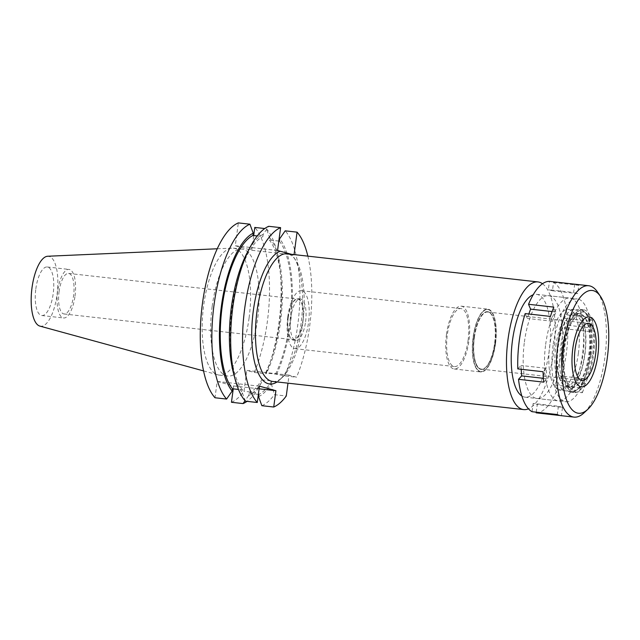 <?xml version="1.0" encoding="UTF-8"?>
<svg xmlns="http://www.w3.org/2000/svg" width="640" height="640" viewBox="0 0 640 640"><rect width="100%" height="100%" fill="white"/><g stroke="black" fill="none" stroke-linecap="round" stroke-linejoin="round"><path stroke-width="0.48" stroke-dasharray="3.2 2.4" d="M35.832 288.864A24.424 8.912 -83.6 0 1 47.24 266.976A24.424 8.912 -83.6 0 1 53.2 293.64A24.424 8.912 -83.6 0 1 41.8 315.528A24.424 8.912 -83.6 0 1 35.832 288.864M75.008 296.088A24.424 8.912 96.4 0 0 69.04 269.424A24.424 8.912 96.4 0 0 57.632 291.312A24.424 8.912 96.4 0 0 63.6 317.968A24.424 8.912 96.4 0 0 75.008 296.088M59.064 291.704A20.4 7.448 -83.6 0 1 68.592 273.424A20.4 7.448 -83.6 0 1 73.576 295.696A20.4 7.448 -83.6 0 1 64.048 313.976A20.4 7.448 -83.6 0 1 59.064 291.704M288.264 317.392A20.4 7.448 96.4 0 0 293.248 339.664A20.4 7.448 96.4 0 0 302.768 321.376A20.4 7.448 96.4 0 0 297.792 299.112A20.4 7.448 96.4 0 0 288.264 317.392M288.112 317.344A20.832 7.6 -83.6 0 1 297.84 298.68A20.832 7.6 -83.6 0 1 302.928 321.424A20.832 7.6 -83.6 0 1 293.2 340.088A20.832 7.6 -83.6 0 1 288.112 317.344M305.584 321.72A20.832 7.6 96.4 0 0 300.496 298.976A20.832 7.6 96.4 0 0 290.768 317.648A20.832 7.6 96.4 0 0 295.856 340.384A20.832 7.6 96.4 0 0 305.584 321.72M287.8 316.832A29.168 10.64 -83.6 0 1 301.424 290.696A29.168 10.64 -83.6 0 1 308.544 322.536A29.168 10.64 -83.6 0 1 294.928 348.672A29.168 10.64 -83.6 0 1 287.8 316.832M468.08 340.416A29.168 10.64 96.4 0 0 460.96 308.576A29.168 10.64 96.4 0 0 447.336 334.712A29.168 10.64 96.4 0 0 454.456 366.552A29.168 10.64 96.4 0 0 468.08 340.416M446.472 334.472A31.608 11.536 -83.6 0 1 461.232 306.152A31.608 11.536 -83.6 0 1 468.952 340.656A31.608 11.536 -83.6 0 1 454.184 368.976A31.608 11.536 -83.6 0 1 446.472 334.472M495.536 343.632A31.608 11.536 96.4 0 0 487.816 309.128A31.608 11.536 96.4 0 0 473.056 337.448A31.608 11.536 96.4 0 0 480.776 371.952A31.608 11.536 96.4 0 0 495.536 343.632M473.216 337.496A31.168 11.376 -83.6 0 1 487.304 309.536A31.168 11.376 -83.6 0 1 495.384 343.592A31.168 11.376 -83.6 0 1 480.36 371.44A31.168 11.376 -83.6 0 1 473.216 337.496A31.168 11.376 96.4 0 0 480.36 371.44A31.168 11.376 96.4 0 0 495.384 343.592A31.168 11.376 96.4 0 0 487.304 309.536A31.168 11.376 96.4 0 0 473.216 337.496M578.368 353.416A40.232 14.68 96.4 0 0 567.944 309.464A40.232 14.68 96.4 0 0 549.76 345.552A40.232 14.68 96.4 0 0 558.984 389.36A40.232 14.68 96.4 0 0 578.368 353.416M545.672 344.424A51.728 18.872 -83.6 0 1 569.824 298.08A51.728 18.872 -83.6 0 1 582.456 354.536A51.728 18.872 -83.6 0 1 558.304 400.888A51.728 18.872 -83.6 0 1 545.672 344.424M521.84 395.976A51.728 18.872 96.4 0 0 525.064 397.16A51.728 18.872 96.4 0 0 549.224 350.816A51.728 18.872 96.4 0 0 536.592 294.352A51.728 18.872 96.4 0 0 533.176 294.792M542.48 283.736A64.224 23.432 -83.6 0 1 553.664 352.04A64.224 23.432 -83.6 0 1 528.464 408.824M272.672 381.456A64.224 23.432 96.4 0 0 282.376 377.368A64.224 23.432 96.4 0 0 302.664 323.904A64.224 23.432 96.4 0 0 295.536 259.928A64.224 23.432 96.4 0 0 286.984 253.8M277.064 381.944A67.096 24.48 96.4 0 0 279.832 379.744A67.096 24.48 96.4 0 0 301.032 323.888A67.096 24.48 96.4 0 0 293.584 257.048A67.096 24.48 96.4 0 0 291.376 254.296L294.008 255.024L294.072 254.592M277.56 250.504L235.28 245.76L238.336 222.896M294.008 255.024L251.736 250.288L235.28 245.76M307.856 256.136A91.312 33.32 -83.6 0 1 309.64 326.256A91.312 33.32 -83.6 0 1 296.544 377.208L289.056 375.144L287.984 383.168M289.056 375.144L246.776 370.408L254.272 372.472L265.872 373.768L266.576 373.24L265.536 372.96L275.512 374.072L284.68 375.88L296.544 377.208M284.68 375.88A91.312 33.32 96.4 0 0 297.768 324.928A91.312 33.32 96.4 0 0 285.192 230.832M251.736 250.288L253.696 235.56M278.816 241.056L269.368 240L269.672 237.704L266.392 228.72L264.76 228.536M254.272 372.472A91.312 33.32 96.4 0 0 267.36 321.52A91.312 33.32 96.4 0 0 254.784 227.424M233.248 388.864L233.632 385.96L217.184 381.44L215 397.76M231.456 402.28A91.312 33.32 96.4 0 0 243.992 391.272L246.776 370.408M212.184 306.344A63.864 23.304 -83.6 0 1 242.008 249.12A63.864 23.304 -83.6 0 1 257.608 318.832A63.864 23.304 -83.6 0 1 227.784 376.056A63.864 23.304 -83.6 0 1 212.184 306.344M266.392 228.72A91.312 33.32 -83.6 0 1 276.44 249.776A91.312 33.32 -83.6 0 1 278.968 322.816A91.312 33.32 -83.6 0 1 265.872 373.768M269.672 237.704A83.04 30.296 -83.6 0 1 278.144 256.072A83.04 30.296 -83.6 0 1 280.44 322.504A83.04 30.296 -83.6 0 1 266.576 373.24M265.536 372.96A80.824 29.488 96.4 0 0 279.656 322.288A80.824 29.488 96.4 0 0 269.368 240M279.336 241.112A80.824 29.488 -83.6 0 1 289.624 323.408A80.824 29.488 -83.6 0 1 275.512 374.072M276.552 374.36A83.04 30.296 96.4 0 0 290.416 323.624A83.04 30.296 96.4 0 0 279.64 238.824M257.24 235.96L262.888 236.592L263.192 234.304L268.744 226.304M259.456 386.176L217.184 381.44M245.408 401.168L242.128 392.184L242.432 389.888L238.48 389.448M233.632 385.96L259.104 388.816M258.576 396.704A83.04 30.296 96.4 0 0 271.36 383.84L271.752 380.952L261.776 379.84L261.392 382.728A83.04 30.296 -83.6 0 1 248.608 395.584L248.912 393.296L258.368 394.36M248.608 395.584L245.032 400.736M261.864 405.688A91.312 33.32 96.4 0 0 274.4 394.68L286.272 396.008M261.392 382.728L255.6 392.568L243.992 391.272M271.36 383.84L274.4 394.68M255.6 392.568A91.312 33.32 -83.6 0 1 247.04 401.352M248.912 393.296A80.824 29.488 96.4 0 0 261.776 379.84M271.752 380.952A80.824 29.488 -83.6 0 1 258.88 394.416M242.432 389.888A80.824 29.488 -83.6 0 1 232.144 307.6A80.824 29.488 -83.6 0 1 262.888 236.592M263.192 234.304A83.04 30.296 96.4 0 0 247.24 252.608M233.656 373.816A83.04 30.296 96.4 0 0 242.128 392.184M249.096 317.88A63.864 23.304 96.4 0 0 233.496 248.168A63.864 23.304 96.4 0 0 232.16 248.12A63.864 23.304 96.4 0 0 203.672 305.392A63.864 23.304 96.4 0 0 217.96 374.856A63.864 23.304 96.4 0 0 219.272 375.104A63.864 23.304 96.4 0 0 249.096 317.88M39.872 326.096A35.2 12.848 96.4 0 0 57.032 294.696A35.2 12.848 96.4 0 0 47.704 256.248M555.824 346.184A40.952 14.944 -83.6 0 1 574.336 309.464A40.952 14.944 -83.6 0 1 584.952 354.192A40.952 14.944 -83.6 0 1 565.216 390.784A40.952 14.944 -83.6 0 1 555.824 346.184M473.976 337.704A29.024 10.592 -83.6 0 1 487.528 311.696A29.024 10.592 -83.6 0 1 494.616 343.376A29.024 10.592 -83.6 0 1 481.064 369.384A29.024 10.592 -83.6 0 1 473.976 337.704M494.888 343.408A29.024 10.592 96.4 0 0 487.792 311.728A29.024 10.592 96.4 0 0 474.24 337.736A29.024 10.592 96.4 0 0 481.328 369.416A29.024 10.592 96.4 0 0 494.888 343.408M474.344 337.76A28.736 10.488 -83.6 0 1 487.76 312.016A28.736 10.488 -83.6 0 1 494.784 343.384A28.736 10.488 -83.6 0 1 481.36 369.128A28.736 10.488 -83.6 0 1 474.344 337.76M591.232 354.872A40.512 14.784 96.4 0 0 584.544 312.072A40.512 14.784 96.4 0 0 562.424 346.952A40.512 14.784 96.4 0 0 575.752 390.496A40.512 14.784 96.4 0 0 591.232 354.872M564.056 347.4A35.92 13.104 -83.6 0 1 580.824 315.216A35.92 13.104 -83.6 0 1 589.6 354.424A35.92 13.104 -83.6 0 1 572.824 386.608A35.92 13.104 -83.6 0 1 564.056 347.4M583.16 353.704A35.92 13.104 96.4 0 0 574.392 314.496A35.92 13.104 96.4 0 0 557.616 346.68A35.92 13.104 96.4 0 0 566.384 385.888A35.92 13.104 96.4 0 0 583.16 353.704M536.144 412.832A66.096 24.12 96.4 0 0 557.04 389.904L555.016 385.056L558.376 375.76L560.4 380.616A66.096 24.12 96.4 0 0 566.296 353.56A66.096 24.12 96.4 0 0 567.784 325.296L564.648 328.728L563.92 318.312L567.056 314.88A66.096 24.12 96.4 0 0 553.536 282.488L552.424 290.776L548.336 289.648L549.448 281.368M528.816 313.992L527.208 318.432L525.184 313.584M517.8 368.904L520.936 365.464L521.2 369.28M536.232 412.176L537.248 404.544L533.16 403.424L532.056 411.704M524.4 342.04A51.728 18.872 -83.6 0 1 548.552 295.696A51.728 18.872 -83.6 0 1 561.184 352.152A51.728 18.872 -83.6 0 1 537.032 398.504A51.728 18.872 -83.6 0 1 524.4 342.04M567.056 314.88L592.312 317.712L589.184 321.144L589.912 331.56L593.04 328.128L567.784 325.296M589.912 331.56L564.648 328.728M552.424 290.776L577.688 293.608L578.792 285.32L553.536 282.488M578.792 285.32A66.096 24.12 96.4 0 0 575.416 284.248M597.512 292.04A66.096 24.12 -83.6 0 1 604.848 357.88A66.096 24.12 -83.6 0 1 583.968 412.904M593.04 328.128A66.096 24.12 96.4 0 0 592.312 317.712M589.184 321.144L563.92 318.312M560.4 380.616L585.664 383.448L583.632 378.592L580.28 387.888L582.304 392.736L557.04 389.904M560.688 415.608A66.096 24.12 96.4 0 0 561.4 415.664L562.504 407.376L537.248 404.544M559.984 415.504L561.4 415.664M582.304 392.736A66.096 24.12 96.4 0 0 585.664 383.448M583.632 378.592L558.376 375.76M580.28 387.888L555.016 385.056M562.504 407.376L558.416 406.256L533.16 403.424M558.416 406.256L557.312 414.536M543.792 382.144L546.92 378.712L543.432 378.32M546.92 378.712L546.192 368.296L520.936 365.464M546.192 368.296L543.064 371.728M592.68 354.968A39.352 14.36 -83.6 0 1 577.648 389.576A39.352 14.36 -83.6 0 1 564.696 347.272A39.352 14.36 -83.6 0 1 586.184 313.392A39.352 14.36 -83.6 0 1 592.68 354.968M563.872 347.048A41.664 15.2 96.4 0 0 574.048 392.528A41.664 15.2 96.4 0 0 593.504 355.192A41.664 15.2 96.4 0 0 583.328 309.712A41.664 15.2 96.4 0 0 563.872 347.048M590.312 354.84A41.664 15.2 -83.6 0 1 570.856 392.168A41.664 15.2 -83.6 0 1 560.68 346.688A41.664 15.2 -83.6 0 1 580.136 309.352A41.664 15.2 -83.6 0 1 590.312 354.84M562.216 347.112A37.36 13.632 96.4 0 0 571.336 387.888A37.36 13.632 96.4 0 0 588.784 354.416A37.36 13.632 96.4 0 0 579.656 313.64A37.36 13.632 96.4 0 0 562.216 347.112M584.792 353.968A37.36 13.632 -83.6 0 1 567.352 387.44A37.36 13.632 -83.6 0 1 558.224 346.664A37.36 13.632 -83.6 0 1 575.672 313.192A37.36 13.632 -83.6 0 1 584.792 353.968M553.112 345.256A51.728 18.872 96.4 0 0 565.744 401.72A51.728 18.872 96.4 0 0 589.904 355.376A51.728 18.872 96.4 0 0 577.272 298.912A51.728 18.872 96.4 0 0 553.112 345.256M550.448 316.416L552.472 321.264L527.208 318.432M552.472 321.264L555.824 311.976L552.088 311.552M555.824 311.976L553.8 307.12M574.704 284.192L573.6 292.48L548.336 289.648M577.688 293.608L573.6 292.48M47.24 266.976L69.04 269.424M41.8 315.528L63.6 317.968M68.592 273.424L297.792 299.112M64.048 313.976L293.248 339.664M297.84 298.68L300.496 298.976M293.2 340.088L295.856 340.384M301.424 290.696L460.96 308.576M294.928 348.672L454.456 366.552M461.232 306.152L487.816 309.128M454.184 368.976L480.776 371.952M574.336 309.464L567.944 309.464M565.216 390.784L558.984 389.36M536.592 294.352L569.824 298.08M525.064 397.16L558.304 400.888M282.376 377.368L279.832 379.744M295.536 259.928L293.584 257.048M278.144 256.072L276.44 249.776M233.496 248.168L242.008 249.12M219.272 375.104L227.784 376.056M203.56 370.912L217.96 374.856M217.248 248.776L232.16 248.12M487.76 312.016L588.536 323.312M481.36 369.128L582.136 380.424M586.184 313.392L584.544 312.072M577.648 389.576L575.752 390.496M574.392 314.496L580.824 315.216M566.384 385.888L572.824 386.608M570.856 392.168L574.048 392.528M580.136 309.352L583.328 309.712M567.352 387.44L571.336 387.888M575.672 313.192L579.656 313.64M537.032 398.504L565.744 401.72M548.552 295.696L577.272 298.912"/><path stroke-width="0.96" d="M533.176 294.792A51.728 18.872 96.4 0 0 512.432 340.696A51.728 18.872 96.4 0 0 521.84 395.976M528.464 408.824A64.224 23.432 -83.6 0 1 523.672 409.584A64.224 23.432 -83.6 0 1 507.992 339.48A64.224 23.432 -83.6 0 1 537.984 281.928A64.224 23.432 -83.6 0 1 542.48 283.736M537.984 281.928L286.984 253.8A64.224 23.432 96.4 0 0 256.992 311.344A64.224 23.432 96.4 0 0 272.672 381.456L523.672 409.584M291.376 254.296L280.192 251.224A67.096 24.48 96.4 0 0 253.312 310.768A67.096 24.48 96.4 0 0 277.064 381.944M280.192 251.224L277.56 250.504L280.608 227.64A91.312 33.32 -83.6 0 0 244.704 308.4A91.312 33.32 -83.6 0 0 257.28 402.496L245.408 401.168A91.312 33.32 96.4 0 1 235.36 380.112A91.312 33.32 96.4 0 1 232.832 307.072A91.312 33.32 96.4 0 1 250.296 246.84A91.312 33.32 96.4 0 1 268.744 226.304L280.608 227.64M287.984 383.168L286.272 396.008A91.312 33.32 -83.6 0 1 273.728 407.016L275.912 390.696L259.456 386.176L257.28 402.496M294.072 254.592L297.064 232.16A91.312 33.32 -83.6 0 1 307.856 256.136M297.064 232.16L285.192 230.832L279.64 238.824L279.336 241.112L278.816 241.056M253.696 235.56L254.784 227.424L264.76 228.536M238.336 222.896A91.312 33.32 96.4 0 0 202.424 303.664A91.312 33.32 96.4 0 0 215 397.76L226.608 399.056L232.152 391.064A83.04 30.296 -83.6 0 1 221.384 306.264A83.04 30.296 -83.6 0 1 253.224 233.184L249.936 224.2L238.336 222.896M233.248 388.864L231.456 402.28L243.056 403.584L245.032 400.736M253.224 233.184L252.912 235.472L257.24 235.96M238.48 389.448L232.464 388.776L232.152 391.064M259.104 388.816L275.912 390.696M258.368 394.36L258.88 394.416L258.576 396.704L261.864 405.688L273.728 407.016M247.04 401.352A91.312 33.32 -83.6 0 1 243.056 403.584M226.608 399.056A91.312 33.32 -83.6 0 1 214.024 304.96A91.312 33.32 -83.6 0 1 249.936 224.2M252.912 235.472A80.824 29.488 96.4 0 0 222.176 306.48A80.824 29.488 96.4 0 0 232.464 388.776M250.296 246.84L247.24 252.608A83.04 30.296 96.4 0 0 231.352 307.384A83.04 30.296 96.4 0 0 233.656 373.816L235.36 380.112M217.248 248.776L47.704 256.248A35.2 12.848 96.4 0 0 32 287.808A35.2 12.848 96.4 0 0 39.872 326.096L203.56 370.912M595.552 354.672A28.736 10.488 96.4 0 0 588.536 323.312A28.736 10.488 96.4 0 0 575.12 349.056A28.736 10.488 96.4 0 0 582.136 380.424A28.736 10.488 96.4 0 0 595.552 354.672M572.816 348.424A35.2 12.848 -83.6 0 1 592.04 318.112A35.2 12.848 -83.6 0 1 597.856 355.304A35.2 12.848 -83.6 0 1 584.408 386.264A35.2 12.848 -83.6 0 1 572.816 348.424A35.2 12.848 96.4 0 0 584.408 386.264A35.2 12.848 96.4 0 0 597.856 355.304A35.2 12.848 96.4 0 0 592.04 318.112A35.2 12.848 96.4 0 0 572.816 348.424M587.784 409.336A61.784 22.544 -83.6 0 1 563.368 345.824A61.784 22.544 -83.6 0 1 600.448 296.36A61.784 22.544 -83.6 0 1 607.304 357.904A61.784 22.544 -83.6 0 1 587.784 409.336L583.968 412.904A66.096 24.12 -83.6 0 1 573.984 417.104A66.096 24.12 -83.6 0 1 557.848 344.96A66.096 24.12 -83.6 0 1 588.712 285.736L575.416 284.248A66.096 24.12 96.4 0 0 574.704 284.192L549.448 281.368A66.096 24.12 96.4 0 0 528.544 304.288L530.568 309.144L528.816 313.992M528.544 304.288L553.8 307.12A66.096 24.12 96.4 0 0 550.448 316.416L525.184 313.584A66.096 24.12 96.4 0 0 519.288 340.632A66.096 24.12 96.4 0 0 517.8 368.904L543.064 371.728A66.096 24.12 96.4 0 0 543.792 382.144L518.536 379.312A66.096 24.12 96.4 0 0 532.056 411.704L557.312 414.536A66.096 24.12 96.4 0 0 560.688 415.608L573.984 417.104M521.2 369.28L521.664 375.88L518.536 379.312M559.984 415.504L536.144 412.832L536.232 412.176M588.712 285.736A66.096 24.12 -83.6 0 1 597.512 292.04L600.448 296.36M543.432 378.32L521.664 375.88M552.088 311.552L530.568 309.144"/></g></svg>
